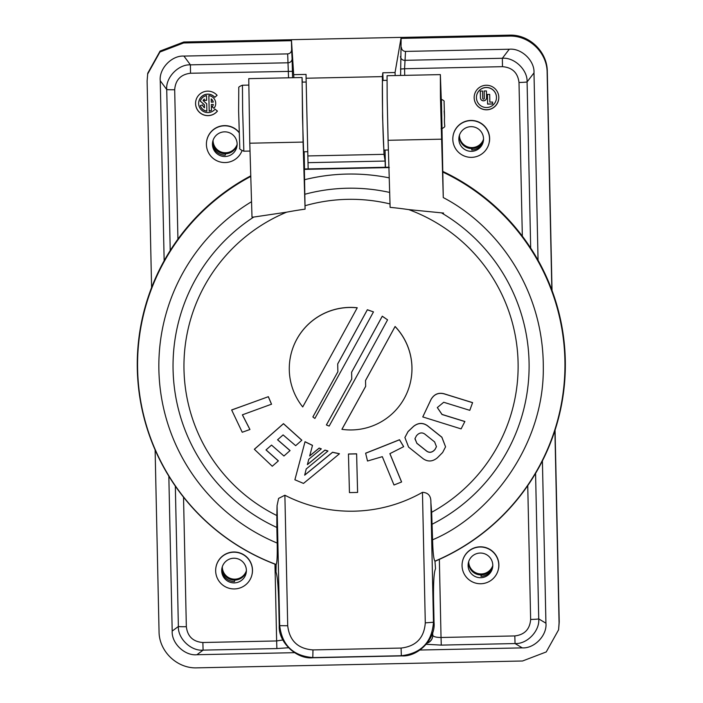 <?xml version="1.0" encoding="UTF-8"?>
<svg xmlns="http://www.w3.org/2000/svg" width="703" height="703" viewBox="0 0 703 703"><rect width="100%" height="100%" fill="white"/><g stroke="black" fill="none" stroke-linecap="round" stroke-linejoin="round"><path stroke-width="1.05" d="M307.65 151.699L303.608 151.786L302.501 116.962L302.141 82.119L306.183 82.031M399.515 439.718A308.845 11.626 59.8 0 0 403.645 446.598L403.636 446.677A310.164 11.679 -120.2 0 1 399.497 439.797L399.515 439.718A297.114 15.079 -21.8 0 1 365.657 453.171L365.639 453.25A298.485 15.15 -21.8 0 0 399.497 439.797M403.636 446.677A295.629 14.13 153.1 0 1 389.875 453.655A310.181 9.438 68.3 0 0 401.571 481.994A283.801 14.403 158.2 0 1 394.005 485A310.199 9.438 -111.7 0 1 382.309 456.66A295.664 15.756 163.4 0 1 367.52 461.027A310.181 6.977 -103.1 0 1 365.639 453.25M389.919 453.637A308.872 9.394 68.3 0 0 401.589 481.906L401.571 481.994M348.46 454.068L348.477 453.989A296.754 17.267 -1.2 0 0 356.623 453.813A308.881 3.313 88.8 0 0 357.616 492.346L357.599 492.434A283.819 16.512 178.8 0 1 349.453 492.601A310.199 3.33 -91.2 0 1 348.46 454.068A298.125 17.347 -1.2 0 0 356.614 453.892A310.199 3.33 88.8 0 0 357.599 492.434M437.319 407.538L442.029 414.41A308.538 18.014 18.6 0 0 464.885 421.492L461.098 428.892L422.775 416.932L431.053 399.462C434.085 394.33 438.382 392.45 443.936 393.803L472.574 402.687L469.789 410.341L443.707 402.265L437.31 407.573L442.011 414.498L464.876 421.572M422.775 416.932L422.793 416.853A296.701 4.859 -64.7 0 0 431.062 399.383C434.103 394.251 438.391 392.371 443.945 393.724A308.863 18.032 18.6 0 0 472.583 402.608L472.574 402.687M231.674 410.016L231.682 409.928A308.889 15.791 -21 0 0 268.361 396.685A296.42 9.332 67.1 0 0 271.534 404.19L242.368 414.832L249.908 429.515L242.236 432.257L231.674 410.016L268.361 396.685M268.344 396.773L271.525 404.269M242.421 414.814A285.462 10.009 62.9 0 0 249.925 429.428L249.908 429.515M277.615 439.753A291.481 14.658 41.1 0 0 290.067 450.561L283.942 456.01L271.534 445.087L266.006 449.938L278.344 460.922L272.263 466.247L254.372 449.305L283.458 423.733L301.807 440.263L295.673 445.676L283.098 434.911L277.562 439.797L290.049 450.641M266.059 449.894A285.506 14.253 41.8 0 0 278.362 460.843L278.344 460.922M283.458 423.733L283.467 423.654A308.881 11.406 -42.2 0 1 254.381 449.217L254.372 449.305M283.467 423.654A296.622 14.754 42.1 0 0 301.824 440.175L301.807 440.263M332.563 452.231A296.684 17.531 12.3 0 0 339.426 453.725L339.417 453.804A304.742 11.723 139.7 0 1 303.494 483.418A283.757 16.31 -157 0 1 294.9 479.78A309.179 1.766 -75.2 0 0 305.005 441.792A298.019 16.89 25.9 0 0 312.484 445.421A309.742 1.775 104.8 0 1 309.671 455.983A307.545 11.828 -40.3 0 0 319.153 448.154A298.09 17.329 20 0 0 321.289 448.927A307.281 11.819 139.7 0 1 308.81 459.235A309.742 1.775 104.8 0 1 307.369 464.648A306.807 11.802 -40.3 0 0 324.927 450.148A298.09 17.478 17 0 0 327.923 451.062A306.403 11.784 139.7 0 1 306.218 468.971A309.636 1.476 103.9 0 1 304.671 475.184A305.717 11.793 -40.1 0 0 332.554 452.31L332.563 452.231A304.381 11.74 -40.1 0 1 304.689 475.087M332.554 452.31A298.054 17.61 12.3 0 0 339.417 453.804M305.005 441.792L305.023 441.712A307.861 1.758 -75.2 0 1 294.909 479.692L294.9 479.78M305.023 441.712A296.648 16.819 25.9 0 0 312.492 445.342L312.484 445.421M307.396 464.551A305.48 11.749 -40.3 0 0 324.944 450.069A296.728 17.399 17 0 0 327.932 450.983L327.923 451.062M309.698 455.887A306.218 11.775 -40.3 0 0 319.162 448.066A296.719 17.241 20 0 0 321.297 448.848L321.289 448.927M437.354 457.82C432.591 461.704 427.855 462.003 423.136 458.708A309.302 15.774 -140.2 0 1 408.592 447.099L404.902 437.521L408.03 431.642A298.23 10.677 -43.6 0 0 413.496 426.449C418.171 422.767 422.837 422.547 427.486 425.798A310.19 15.818 39.8 0 0 441.862 437.275L445.561 446.818L442.653 452.486A283.88 9.772 134.7 0 1 437.354 457.82M404.902 437.521L408.039 431.563A296.859 10.624 -43.6 0 0 413.513 426.37C418.188 422.688 422.855 422.468 427.503 425.719A308.872 15.747 39.8 0 0 441.879 437.196L445.561 446.818M436.466 446.642L435.008 449.445A285.708 9.895 135 0 1 433.786 450.658C431.414 452.591 429.05 452.732 426.695 451.089A308.503 15.73 -140.2 0 1 416.87 443.241L414.972 438.883M416.853 443.321L415.007 438.54L416.536 435.623A295.55 10.466 -44 0 0 417.775 434.428C420.122 432.565 422.468 432.442 424.805 434.076A310.199 15.818 39.8 0 0 434.612 441.906L436.458 446.677L434.99 449.533A287.123 9.939 135 0 1 433.777 450.737C431.396 452.67 429.032 452.811 426.686 451.168A309.821 15.8 -140.2 0 1 416.853 443.321L416.87 443.241M337.871 371.773A309.961 3.33 -91.2 0 1 337.704 363.934A309.918 6.134 -61.3 0 0 367.344 309.803L373.469 311.895A310.137 6.142 118.7 0 1 314.874 418.452A61.346 61.24 9.2 0 1 312.888 416.967A310.067 6.142 -61.3 0 0 337.871 371.773M367.344 309.803L367.353 309.724A308.599 6.107 -61.3 0 1 337.721 363.855L337.704 363.934M367.353 309.724L373.469 311.895M337.871 371.72A308.749 6.116 -61.3 0 1 312.897 416.897L312.888 416.967M302.721 406.94A61.346 61.231 9.2 0 1 357.221 307.835A309.329 6.125 118.7 0 1 302.721 406.94M290.084 358.838A61.346 61.231 9.2 0 1 290.084 358.794A61.346 61.231 9.2 0 1 357.238 307.756L357.221 307.835M253.73 217.06L286.613 212.174A285.69 220.118 179.5 0 1 305.084 209.151L303.081 142.085L302.044 77.523L248.757 78.648L249.785 143.21L251.999 217.095L253.73 217.06A178.044 177.736 -170.8 0 0 276.85 527.461L277.193 543.067C277.413 555.827 277.07 562.971 276.147 564.483L275.998 572.084C277.316 575.291 278.23 585.537 278.74 602.814L279.232 625.661C278.133 641.98 296.517 659.563 312.791 657.762L401.905 655.89C418.25 656.997 435.851 638.658 434.041 622.401L433.549 599.554C433.338 582.269 433.997 571.987 435.526 568.718L434.964 561.135C433.716 559.693 432.916 552.576 432.573 539.799C487.416 516.969 544.333 447.706 543.305 367.036C543.305 285.954 494.341 224.108 443.268 197.587L441.985 128.684M286.613 212.174A167.094 166.804 -170.8 0 0 276.841 515.545A292.351 22.311 -91.5 0 0 277.07 505.606L279.671 625.485C282.061 645.38 293.248 656.075 313.222 657.586L401.343 655.732C421.229 653.377 431.941 642.217 433.479 622.252L425.289 622.858C424.164 637.893 416.097 646.303 401.097 648.061L401.343 655.732L401.905 655.89M279.232 625.661L287.712 625.749C289.495 640.732 297.914 648.79 312.976 649.923L401.097 648.061M312.791 657.762L312.976 649.923M277.07 505.606L278.59 498.418L284.882 495.237A144.563 144.308 -170.8 0 0 422.459 492.337C428.276 492.636 431.088 495.975 430.877 502.364A292.351 28.559 89.1 0 0 431.66 512.285L432.573 539.799M443.268 197.587L440.447 97.26L440.359 74.615L441.273 99.378M441.387 139.176L388.1 140.301L387.16 98.385L387.063 75.731L440.359 74.615M390.007 203.932A167.094 166.804 -170.8 0 0 305.032 205.733L304.364 168.984L388.908 167.2M389.33 167.578L304.302 169.37M275.84 564.491A214.064 213.694 9.2 0 1 250.769 175.838M302.044 77.523L302.334 82.119M304.504 168.975L304.153 151.769M305.084 209.151A305.963 3.287 -91.2 0 1 305.032 205.733M388.1 140.301L390.112 207.359A285.69 220.118 -0.5 0 1 408.733 209.608L443.602 213.062M442.952 171.488A214.064 213.694 9.2 0 1 435.359 561.135M408.733 209.608A167.094 166.804 9.2 0 1 431.66 512.285M365.534 380.516A309.663 6.134 -61.3 0 0 395.086 326.552A61.346 61.24 9.2 0 1 341.93 429.331A309.469 6.125 -61.3 0 0 365.665 386.378A309.874 3.33 -91.2 0 1 365.534 380.516L365.551 380.437A308.345 6.107 -61.3 0 0 395.104 326.473L395.086 326.552M395.104 326.473A61.346 61.231 9.2 0 1 411.185 378.469A61.346 61.24 9.2 0 1 411.176 378.513M365.665 386.325A308.151 6.099 -61.3 0 1 341.939 429.252L341.93 429.331M326.412 424.964A310.164 6.142 -61.3 0 0 351.764 379.102A310.216 3.33 -91.2 0 1 351.614 372.247A310.208 6.142 -61.3 0 0 382.265 316.271L387.573 319.847A310.093 6.142 118.7 0 1 329.162 426.071A61.346 61.24 9.2 0 1 326.412 424.964L326.42 424.884A308.854 6.116 -61.3 0 0 351.764 379.049M351.614 372.247L351.632 372.177A308.898 6.116 -61.3 0 0 382.274 316.192L387.573 319.847M276.85 527.461L276.841 515.545M388.39 149.994L384.04 150.091C383.548 149.634 382.88 127.296 382.687 117.296C382.432 106.979 382.089 80.907 382.608 80.423L386.966 80.335M214.784 97.339L217.095 95.318A12.294 12.267 -170.8 0 0 195.724 101.425A12.294 12.267 -170.8 0 0 217.438 111.083L215.048 109.158A9.218 9.201 -170.8 0 1 198.756 101.917A9.218 9.201 -170.8 0 1 214.784 97.339L217.069 95.274M239.099 132.384A18.401 18.375 -170.8 0 0 206.673 141.039L206.647 141.233A18.401 18.375 -170.8 0 0 241.981 150.793M213.993 108.315A7.865 7.856 -170.8 0 0 208.844 95.608L209.178 111.136A7.865 7.856 -170.8 0 0 211.471 110.371L211.348 104.475L213.317 104.439A5.554 5.545 -170.8 0 1 212.192 106.874L213.993 108.315L212.227 106.821M202.526 104.949L200.302 105.591A7.865 7.856 -170.8 0 0 206.867 111.188L206.708 103.789L203.088 100.555A5.554 5.545 -170.8 0 1 204.301 99.141L204.327 100.406L206.638 100.353L206.533 95.652A7.865 7.856 -170.8 0 0 200.311 101.179L204.424 104.844L204.485 107.805A5.554 5.545 -170.8 0 1 202.526 104.949M212.921 140.811A12.355 12.338 9.2 0 0 237.157 144.748A12.355 12.338 -170.8 0 1 225.531 153.711L225.303 155.152A12.355 12.338 9.2 0 1 212.745 141.523M221.99 567.91A12.355 12.338 -170.8 0 0 234.547 581.539L234.784 580.098A12.355 12.338 -170.8 0 0 246.401 571.135A12.355 12.338 9.2 0 1 222.174 567.198M483.55 139.563A12.355 12.338 9.2 0 1 459.323 135.626A12.355 12.338 -170.8 0 0 471.933 148.526L471.704 149.959A12.355 12.338 -170.8 0 0 483.497 140.292M385.27 167.27L385.13 161.049L384.023 154.335L382.581 116.575L382.37 76.618L382.81 72.787L395.051 72.523L395.183 75.564M400.605 75.449L401.158 37.373L395.051 72.523M401.158 37.373L291.429 39.684L293.872 77.699M382.37 76.618L306.086 78.226L306.06 74.404L293.819 74.659M385.13 161.049L308.011 162.674L306.086 78.226M308.151 168.896L308.011 162.674M538.059 260.224L533.99 72.884L527.083 81.917A8.146 0.475 178.8 0 1 518.999 82.479C517.795 72.717 512.285 67.453 502.469 66.671L404.577 68.736L404.726 75.362M535.572 473.391L538.735 618.886L545.932 623.21L542.408 460.922M168.834 476.186L172.191 631.083L178.377 626.478L175.328 486.142M170.223 250.496L166.725 89.509L160.249 80.757L164.159 260.716M498.62 568.332L498.655 568.138A18.401 18.375 -170.8 0 0 483.436 547.057A18.401 18.375 -170.8 0 0 462.328 562.233L462.293 562.426A18.401 18.375 -170.8 0 0 480.861 583.745A18.401 18.375 -170.8 0 0 483.409 547.25A18.401 18.375 -170.8 0 0 462.293 562.426M486.722 109.8A12.294 12.267 -170.8 0 0 488.418 85.415A12.294 12.267 -170.8 0 0 474.323 95.555A12.294 12.267 -170.8 0 0 486.722 109.8M489.376 141.944L489.402 141.751A18.401 18.375 -170.8 0 0 474.191 120.67A18.401 18.375 -170.8 0 0 453.075 135.846L453.048 136.039A18.401 18.375 -170.8 0 0 471.608 157.358A18.401 18.375 -170.8 0 0 474.156 120.863A18.401 18.375 -170.8 0 0 453.048 136.039M400.482 56.442A4.077 3.963 5.6 0 0 404.647 60.326L502.364 58.27L509.262 49.228L405.526 51.416L404.577 68.736L400.473 69.052M225.074 156.514A12.355 12.338 -170.8 0 0 226.788 132.006A12.355 12.338 -170.8 0 0 212.614 142.199A12.355 12.338 -170.8 0 0 225.074 156.514M471.476 151.33A12.355 12.338 -170.8 0 0 473.189 126.821A12.355 12.338 -170.8 0 0 459.015 137.015A12.355 12.338 -170.8 0 0 471.476 151.33M471.968 149.95L471.933 148.526M480.729 577.717A12.355 12.338 -170.8 0 0 482.434 553.208A12.355 12.338 -170.8 0 0 468.26 563.402A12.355 12.338 -170.8 0 0 480.729 577.717M492.75 566.68A12.355 12.338 9.2 0 1 480.949 576.346L481.186 574.913A12.355 12.338 -170.8 0 1 468.576 562.013A12.355 12.338 9.2 0 0 492.803 565.95M481.212 576.337L481.186 574.913M234.327 582.901A12.355 12.338 -170.8 0 0 236.041 558.393A12.355 12.338 -170.8 0 0 221.867 568.586A12.355 12.338 -170.8 0 0 234.327 582.901M252.228 573.525L252.254 573.332A18.401 18.375 -170.8 0 0 237.034 552.242A18.401 18.375 -170.8 0 0 215.926 567.426L215.891 567.62A18.401 18.375 -170.8 0 0 234.459 588.938A18.401 18.375 -170.8 0 0 237.008 552.435A18.401 18.375 -170.8 0 0 215.891 567.62M288.546 77.813L287.668 53.894L183.931 56.082L190.408 64.843L190.513 73.244C180.741 74.43 175.46 79.931 174.687 89.738L177.929 239.117M183.527 497.179L186.339 626.698C187.534 636.461 193.044 641.734 202.859 642.507L203.097 650.126L196.919 654.73L294.469 652.674M419.99 650.029L522.25 647.876L515.053 643.553L514.816 635.934C524.596 634.747 529.869 629.247 530.642 619.448L527.742 485.641M545.932 623.21C547.233 635.31 534.412 648.658 522.25 647.876M196.919 654.73C184.792 656.022 171.409 643.219 172.191 631.083M160.249 80.757C158.948 68.657 171.769 55.3 183.931 56.082M287.668 53.894C290.119 53.586 291.437 52.18 291.64 49.693L291.429 39.684M401.369 47.382C401.685 49.86 403.065 51.205 405.526 51.416M509.262 49.228C521.389 47.936 534.772 60.739 533.99 72.884M502.469 66.671L502.364 58.27C514.35 57.145 527.733 69.948 527.083 81.917L530.686 248.062M174.687 89.738A8.146 0.475 -1.2 0 1 166.725 89.509C165.548 77.576 178.369 64.219 190.408 64.843L288.116 62.778A4.077 3.963 -2.9 0 0 292.096 58.727L292.58 77.725M530.642 619.448A8.146 0.475 178.8 0 0 538.735 618.886C539.895 630.899 527.083 644.256 515.053 643.553L441.273 645.108L441.036 637.489C436.115 637.445 433.356 636.698 432.749 635.275L432.688 632.48M282.852 639.958L276.639 640.951L276.877 648.57L203.097 650.126C191.102 651.33 177.718 638.526 178.377 626.478A8.146 0.475 178.8 0 0 186.339 626.698M239.108 132.621A18.401 18.375 -170.8 0 0 206.647 141.233M382.81 72.787L383.091 80.414M385.059 150.064L385.437 167.27M427.283 643.087A8.146 8.093 -6.5 0 0 432.749 635.275L432.74 635.16A8.146 0.475 178.8 0 1 431.66 635.415M211.348 104.475L213.317 104.439M211.471 110.301A7.865 7.856 -170.8 0 1 209.195 111.065L209.178 111.136M209.195 111.065L208.861 95.608M213.264 102.128A5.554 5.545 -170.8 0 0 211.225 98.991L211.243 98.912A5.554 5.545 -170.8 0 1 213.273 102.049L211.295 102.172L211.225 98.991M214.002 108.244A7.865 7.856 -170.8 0 0 215.628 104.624M200.329 101.109L204.432 104.765L204.485 107.805M204.301 99.141L204.336 100.327L206.629 100.283M204.309 99.061A5.554 5.545 -170.8 0 0 203.097 100.476L203.088 100.555M200.337 105.582A7.865 7.856 -170.8 0 0 206.867 111.109M214.802 97.26A9.218 9.201 -170.8 0 0 198.764 101.882M195.733 101.39A12.294 12.267 -170.8 0 0 217.412 111.056M496.336 99.132A10.018 10 -170.8 0 0 488.058 87.664A10.018 10 -170.8 0 0 476.564 95.924A10.018 10 -170.8 0 0 486.669 107.524A10.018 10 -170.8 0 0 496.336 99.132L496.353 99.061A10.018 10 -170.8 0 0 496.353 99.061A10.018 10 -170.8 0 0 488.067 87.585A10.018 10 -170.8 0 0 476.581 95.845A10.018 10 -170.8 0 0 476.572 95.88M474.323 95.52A12.294 12.267 -170.8 0 0 486.731 109.721A12.294 12.267 -170.8 0 0 498.585 99.457M484.147 90.986L484.305 98.367A0.8 0.791 9.2 0 1 483.453 99.176A0.8 0.791 9.2 0 1 482.715 98.402L482.557 91.021L480.281 91.065L480.43 97.884A3.076 3.067 9.2 0 0 486.529 98.315A3.076 3.067 9.2 0 0 486.573 97.752L486.423 90.942L484.147 90.986L484.323 98.288A0.8 0.791 9.2 0 1 484.305 98.473M489.85 102.12L492.583 102.058L492.627 103.991L487.618 104.097L487.407 94.439L489.683 94.395L489.85 102.12M486.538 98.271A3.076 3.067 9.2 0 1 480.439 97.805L480.29 91.065M487.425 94.439L487.627 104.018L492.618 103.912M237.166 144.264A12.355 12.338 9.2 0 1 213.071 140.345M483.567 139.071A12.355 12.338 9.2 0 1 459.463 135.152M492.812 565.458A12.355 12.338 9.2 0 1 468.716 561.539M246.419 570.651A12.355 12.338 9.2 0 1 222.315 566.732M291.429 39.737L183.799 42.004L160.099 51.055L147.744 73.2L147.112 81.03L151.593 287.527M552.031 290.453L547.285 71.644C547.435 51.679 529.113 34.148 509.139 35.15L401.158 37.426M155.117 449.929L159.045 631.356C158.931 651.303 177.138 668.825 197.2 667.85L522.54 660.996L546.24 651.945L558.595 629.8L559.228 621.97L555.062 430.131M558.595 629.8L559.07 622.928L554.895 430.64M551.846 289.952L547.136 72.602C547.25 52.655 529.043 35.141 508.981 36.108L401.176 38.384M291.446 40.695L183.641 42.962L159.941 52.013L147.586 74.158M434.041 622.401L433.479 622.252L430.877 502.364M284.882 495.237L287.712 625.749M422.459 492.337L425.289 622.858M434.964 561.135A213.712 213.343 -170.8 0 0 442.925 172.112M389.664 192.437A178.044 177.736 -170.8 0 0 304.821 194.274M389.225 177.868A192.235 191.901 -170.8 0 0 304.504 179.722M388.908 167.209L304.364 168.984M251.542 201.699A192.235 191.901 -170.8 0 0 277.193 543.067M276.147 564.483A213.712 213.343 9.2 0 1 250.786 176.435M303.081 142.085L249.785 143.21M432.231 524.183A178.044 177.736 -170.8 0 0 441.871 213.097M292.439 71.328L190.513 73.244M384.023 154.335L307.765 155.943M439.349 559.386L441.036 637.489L514.816 635.934M522.329 236.146L518.999 82.479M202.859 642.507L276.639 640.951L274.978 564.166M276.877 648.57L288.432 647.753M426.308 644.3L441.273 645.108M291.64 49.693L292.096 58.727M432.679 632.507L432.74 635.16A8.146 8.093 -6.5 0 1 427.398 642.929M242.632 109.844L242.447 85.221C239.644 86.302 238.422 87.128 238.783 87.708L238.616 110.951L239.785 148.061C239.011 148.711 240.364 149.757 243.844 151.198L242.632 109.844M441.097 128.702L442.02 128.684L441.405 99.378L440.482 99.395M444.524 117.023L444.147 110.925L444.524 117.023M183.641 42.962L183.799 42.004M508.981 36.108L509.139 35.15M547.136 72.602L547.285 71.644M559.07 622.928L559.228 621.97M248.66 85.089L242.447 85.221M250.022 151.066L243.844 151.198M442.02 128.684C446.642 125.547 443.901 128.614 444.533 117.032L444.094 101.873C444.507 101.109 443.602 100.274 441.405 99.378"/></g></svg>
